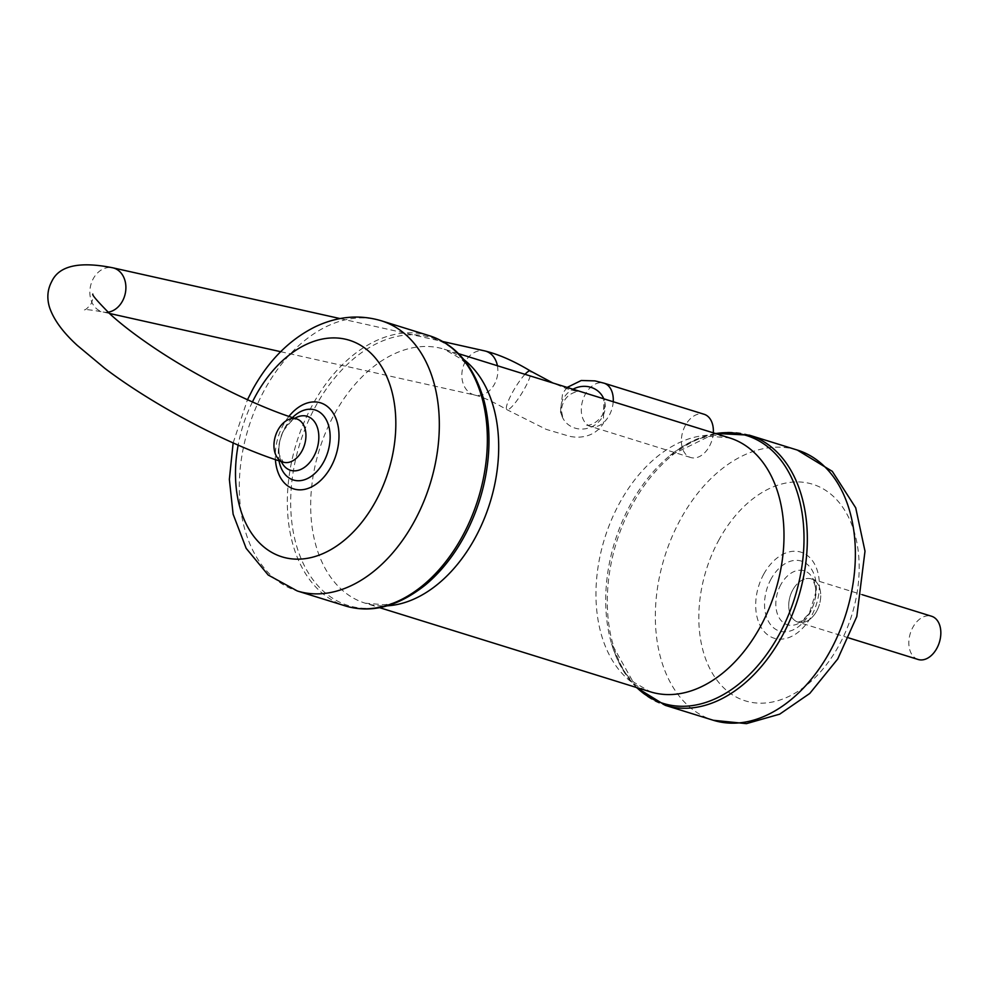<?xml version="1.0" encoding="UTF-8"?>
<svg xmlns="http://www.w3.org/2000/svg" width="990" height="990" viewBox="0 0 990 990"><rect width="100%" height="100%" fill="white"/><g stroke="black" fill="none" stroke-linecap="round" stroke-linejoin="round"><path stroke-width="0.74" stroke-dasharray="4.95 3.71" d="M792.792 589.929A22.634 15.209 -72.7 0 0 798.014 622.141A22.634 15.209 -72.7 0 0 819.25 605.038A22.634 15.209 -72.7 0 0 811.454 578.915A22.634 15.209 -72.7 0 0 792.792 589.929M816.676 611.127A22.634 15.209 107.3 0 1 798.014 622.141A22.634 15.209 107.3 0 1 790.206 596.017A22.634 15.209 107.3 0 1 811.454 578.915A22.634 15.209 107.3 0 1 816.676 611.127M918.114 659.476A22.634 15.209 107.3 0 1 910.317 633.34A22.634 15.209 107.3 0 1 931.553 616.238M278.004 429.932A22.634 15.209 -72.7 0 0 283.227 462.144L279.514 455.177C278.982 453.804 277.138 443.99 283.932 430.155C297.136 413.065 294.141 421.319 295.602 418.943L296.666 418.918A22.634 15.209 -72.7 0 0 278.004 429.932M713.307 432.853A22.634 15.209 107.3 0 1 709.31 446.49A22.634 15.209 107.3 0 1 690.649 457.504A22.634 15.209 107.3 0 1 682.852 431.38A22.634 15.209 107.3 0 1 704.088 414.266M429.351 335.709A141.483 95.04 -72.7 0 0 312.729 404.551A141.483 95.04 -72.7 0 0 345.361 605.917M381.299 320.772A141.483 95.04 -72.7 0 0 264.689 389.614A141.483 95.04 -72.7 0 0 297.322 590.981M463.815 359.531A132.994 89.335 -72.7 0 0 444.164 349.198L460.635 358.677C469.941 366.449 477.477 379.467 483.219 397.745A140.271 94.223 -72.7 0 0 315.847 405.888A140.271 94.223 -72.7 0 0 308.125 572.517A140.271 94.223 -72.7 0 0 424.908 585.337C409.823 597.143 396.235 603.603 384.17 604.717L365.223 603.195A132.994 89.335 -72.7 0 0 387.276 605.818M252.425 401.952A113.417 76.193 -72.7 0 0 238.157 445.129M458.506 353.653L444.164 349.198A132.994 89.335 -72.7 0 0 334.546 413.907A132.994 89.335 -72.7 0 0 365.223 603.195L379.566 607.65M288.919 416.394A45.082 30.282 -72.7 0 0 283.35 424.76A45.082 30.282 -72.7 0 0 275.406 459.608M292.471 417.582A36.667 24.626 -72.7 0 0 284.885 427.804A36.667 24.626 -72.7 0 0 279.007 460.808M294.748 418.312A28.252 18.983 -72.7 0 0 283.969 430.081A28.252 18.983 -72.7 0 0 281.308 461.55M715.721 433.595A140.271 94.223 -72.7 0 0 669.772 455.722C684.857 443.928 698.445 437.469 710.511 436.343L729.457 437.865A132.994 89.335 -72.7 0 0 619.839 502.574A132.994 89.335 -72.7 0 0 650.517 691.862L634.046 682.382C624.74 674.611 617.203 661.592 611.461 643.327A140.271 94.223 -72.7 0 0 636.768 687.592M715.114 433.41L669.772 455.722A140.271 94.223 -72.7 0 0 630.865 503.786A140.271 94.223 -72.7 0 0 611.461 643.327L636.174 687.407M749.319 435.154A141.483 95.04 -72.7 0 0 632.697 503.997A141.483 95.04 -72.7 0 0 665.33 705.363M797.358 450.079A141.483 95.04 -72.7 0 0 680.736 518.921A141.483 95.04 -72.7 0 0 713.369 720.287M719.198 539.414A113.417 76.193 -72.7 0 0 762.721 703.16A113.417 76.193 -72.7 0 0 855.15 535.046A113.417 76.193 -72.7 0 0 719.198 539.414M763.773 574.076A45.082 30.282 -72.7 0 0 781.073 639.144A45.082 30.282 -72.7 0 0 817.802 572.331A45.082 30.282 -72.7 0 0 763.773 574.076M771.111 578.915A36.667 24.626 -72.7 0 0 785.181 631.843A36.667 24.626 -72.7 0 0 815.055 577.504A36.667 24.626 -72.7 0 0 771.111 578.915M780.9 584.521A28.252 18.983 -72.7 0 0 791.74 625.309A28.252 18.983 -72.7 0 0 814.77 583.432A28.252 18.983 -72.7 0 0 780.9 584.521M108.058 312.184A22.634 17.758 102.6 0 1 102.935 311.986A22.634 17.758 102.6 0 1 90.535 286.023A22.634 17.758 102.6 0 1 112.811 267.807M497.413 365.743A22.634 17.758 102.6 0 1 494.381 384.318A22.634 17.758 102.6 0 1 474.903 395.097A22.634 17.758 102.6 0 1 462.516 369.134A22.634 17.758 102.6 0 1 484.778 350.918M525.009 374.319A22.634 4.282 121.2 0 0 512.486 392.387A22.634 4.282 121.2 0 0 506.892 409.662A22.634 4.282 121.2 0 0 522.287 392.523A22.634 4.282 121.2 0 0 530.368 370.953M613.218 401.742A22.634 15.209 107.3 0 1 609.221 415.379A22.634 15.209 107.3 0 1 590.572 426.393L586.204 425.316C584.125 425.403 594.421 427.098 602.316 415.119C605.435 407.917 605.645 401.928 602.972 397.151A22.634 21.013 -27.8 0 1 602.539 416.753A22.634 21.013 -27.8 0 1 582.479 429.066A22.634 21.013 -27.8 0 1 562.926 418.263A22.634 21.013 -27.8 0 1 572.95 389.231M690.649 457.504L590.572 426.393A22.634 15.209 107.3 0 1 582.764 400.269A22.634 15.209 107.3 0 1 604.011 383.167M233.145 442.926L247.463 399.725M848.777 637.919L798.014 622.141L802.135 620.792L809.337 613.255L815.735 592.676L815.141 585.758L813.211 580.709L811.454 578.915L862.216 594.693M109.395 313.434L102.935 311.986C90.808 309.821 84.534 309.127 84.113 309.907C85.499 310.056 87.887 307.94 91.278 303.546C93.171 298.337 93.679 295.181 92.812 294.092M280.665 351.697L474.903 395.097C482.291 396.78 492.946 401.631 506.892 409.662L546.195 429.363L569.436 436.256C578.408 438.322 594.346 437.914 603.417 423.275L603.801 398.809M340.028 318.57L442.74 341.525M567.146 387.424L562.58 393.426L560.427 411.877L562.926 418.263L561.305 410.058C562.679 400.579 567.344 394.626 575.289 392.164L578.098 391.755L566.367 388.587L552.927 383.006"/><path stroke-width="1.49" d="M278.004 429.932A22.634 15.209 -72.7 0 0 283.227 462.144A22.634 15.209 -72.7 0 0 304.462 445.042A22.634 15.209 -72.7 0 0 296.666 418.918A22.634 15.209 -72.7 0 0 278.004 429.932M862.216 594.693L931.553 616.238A22.634 15.209 107.3 0 1 936.775 648.462A22.634 15.209 107.3 0 1 918.114 659.476L848.777 637.919M108.058 312.184A22.634 17.758 102.6 0 0 122.414 301.208A22.634 17.758 102.6 0 0 112.811 267.807C79.485 261.137 59.14 265.679 51.777 281.432C47.471 289.439 46.716 298.052 49.5 307.284C53.608 319.56 62.902 332.293 77.369 345.473L104.717 368.255C153.747 405.578 230.732 446.156 283.227 462.144A22.634 15.209 -72.7 0 0 304.462 445.042A22.634 15.209 -72.7 0 0 296.666 418.918C256.484 406.729 194.659 375.755 150.294 345.213C133.836 333.952 120.421 323.569 110.076 314.065C97.565 301.43 91.81 294.772 92.812 294.092M613.218 401.742A22.634 15.209 107.3 0 0 604.011 383.167L704.088 414.266A22.634 15.209 107.3 0 1 713.307 432.853M381.299 320.772A141.483 95.04 -72.7 0 1 430.068 484.085A141.483 95.04 -72.7 0 1 297.322 590.981L345.361 605.917A141.483 95.04 -72.7 0 0 478.108 499.01A141.483 95.04 -72.7 0 0 429.351 335.709L381.299 320.772C359.321 314.276 337.219 316.317 314.993 326.898C289.488 339.669 268.773 360.422 252.846 389.157L247.463 399.725M345.361 605.917C371.064 613.614 397.584 606.759 424.908 585.337A140.271 94.223 -72.7 0 0 483.219 397.745C472.849 364.617 454.893 343.938 429.351 335.709M238.157 445.129A113.417 76.193 -72.7 0 0 324.349 552.977A113.417 76.193 -72.7 0 0 386.929 376.98A113.417 76.193 -72.7 0 0 255.828 395.406A113.417 76.193 -72.7 0 0 252.425 401.952M387.276 605.818A132.994 89.335 -72.7 0 0 490 502.71A132.994 89.335 -72.7 0 0 463.815 359.531M275.406 459.608A45.082 30.282 -72.7 0 0 315.414 484.667A45.082 30.282 -72.7 0 0 336.018 418.807A45.082 30.282 -72.7 0 0 288.919 416.394M279.007 460.808A36.667 24.626 -72.7 0 0 312.159 475.683A36.667 24.626 -72.7 0 0 328.185 424.24A36.667 24.626 -72.7 0 0 292.471 417.582M281.308 461.55A28.252 18.983 -72.7 0 0 306.64 465.622A28.252 18.983 -72.7 0 0 317.926 429.351A28.252 18.983 -72.7 0 0 294.748 418.312M379.566 607.65L650.517 691.862A132.994 89.335 -72.7 0 0 775.294 591.376A132.994 89.335 -72.7 0 0 729.457 437.865L458.506 353.653M636.768 687.592A140.271 94.223 -72.7 0 0 794.822 597.453A140.271 94.223 -72.7 0 0 715.721 433.595M713.369 720.287L746.435 723.64L779.687 714.161L809.783 693.433L837.726 658.994L856.796 616.597L865 551.195L855.719 507.833L832.293 471.351L797.358 450.079A141.483 95.04 -72.7 0 1 846.116 613.392A141.483 95.04 -72.7 0 1 713.369 720.287L665.33 705.363A141.483 95.04 -72.7 0 0 798.076 598.455A141.483 95.04 -72.7 0 0 749.319 435.154L715.114 433.41M442.74 341.525L484.778 350.918A22.634 17.758 102.6 0 1 497.413 365.743M484.778 350.918C498.812 354.408 514.008 361.078 530.368 370.953A22.634 4.282 121.2 0 0 525.009 374.319M572.95 389.231A22.634 21.013 -27.8 0 1 602.972 397.151L603.801 398.809M297.322 590.981L268.179 575.004L246.163 548.349L233.12 514.206L229.358 479.358L233.145 442.926M665.33 705.363L636.174 687.407M797.358 450.079L749.319 435.154M109.395 313.434L280.665 351.697M112.811 267.807L340.028 318.57M552.927 383.006L530.368 370.953M604.011 383.167L594.978 380.89L581.266 380.494L567.146 387.424"/></g></svg>
